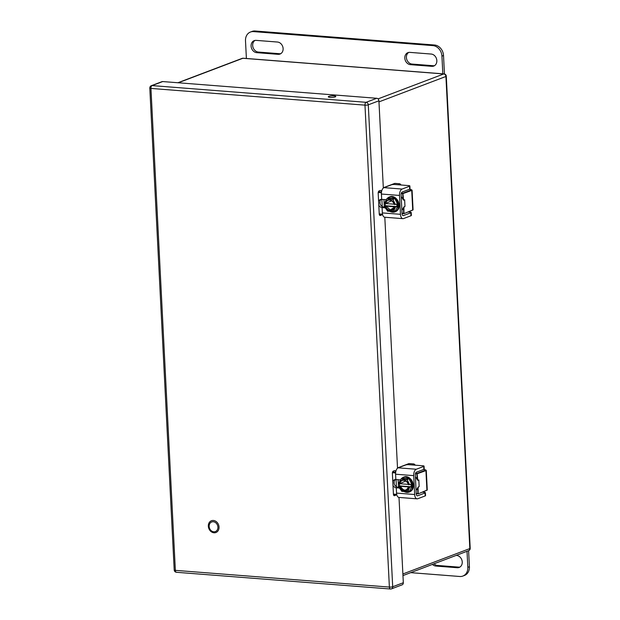 <?xml version="1.0" encoding="UTF-8"?>
<svg xmlns="http://www.w3.org/2000/svg" width="620" height="620" viewBox="0 0 620 620"><rect width="100%" height="100%" fill="white"/><g stroke="black" fill="none" stroke-linecap="round" stroke-linejoin="round"><path stroke-width="0.93" d="M217.907 527.116A5.146 4.255 69.2 0 1 215.357 531.588A5.146 4.255 69.2 0 1 209.552 528.287A5.146 4.255 69.2 0 1 211.707 521.962A5.146 4.255 69.2 0 1 217.907 527.116M255.022 40.416A6.285 5.2 -110.8 0 0 252.945 47.136A6.285 5.2 -110.8 0 0 258.323 52.057L279.674 53.723A6.285 5.2 -110.8 0 0 280.767 53.677M408.743 52.421A6.285 5.2 -110.8 0 0 406.674 59.148A6.285 5.2 -110.8 0 0 412.052 64.069L433.403 65.736A6.285 5.2 -110.8 0 0 434.496 65.689M246.396 58.474L245.497 40.765A10.052 8.316 69.2 0 1 250.472 32.031L252.061 31.426A10.052 8.316 69.2 0 1 255.13 31L434.481 45.012A10.052 8.316 69.2 0 1 443.517 55.506L444.447 73.974M256.114 40.37L277.466 42.036A6.285 5.2 69.2 0 1 282.968 47.453A6.285 5.2 69.2 0 1 280.007 54.056A6.285 5.2 69.2 0 1 278.086 54.328L256.734 52.661A6.285 5.2 69.2 0 1 251.24 47.244A6.285 5.2 69.2 0 1 254.192 40.641A6.285 5.2 69.2 0 1 256.114 40.37M431.195 54.048A6.285 5.2 69.2 0 1 436.689 59.466A6.285 5.2 69.2 0 1 433.729 66.069A6.285 5.2 69.2 0 1 431.814 66.332L410.463 64.666A6.285 5.2 69.2 0 1 404.961 59.249A6.285 5.2 69.2 0 1 407.921 52.646A6.285 5.2 69.2 0 1 409.843 52.374L431.195 54.048M250.472 32.031A10.052 8.316 69.2 0 1 253.541 31.605L432.892 45.609A10.052 8.316 69.2 0 1 441.928 56.11L442.827 73.819M434.008 563.812A6.285 5.2 -110.8 0 0 437.449 565.456L458.8 567.122A6.285 5.2 -110.8 0 0 459.893 567.075M468.604 550.692L469.41 566.726A10.052 8.316 69.2 0 1 464.442 575.461L462.853 576.058A10.052 8.316 69.2 0 1 459.784 576.491L410.696 572.655M456.18 555.404L456.591 555.435A6.285 5.2 69.2 0 1 462.094 560.852A6.285 5.2 69.2 0 1 459.133 567.455A6.285 5.2 69.2 0 1 457.211 567.718L435.86 566.052A6.285 5.2 69.2 0 1 432.427 564.409M469.41 566.726L467.829 567.323A10.052 8.316 69.2 0 1 462.853 576.058M467.829 567.323L467.015 551.288M415.408 473.757L416.888 473.874L417.082 473.401L415.555 473.285M398.474 487.025L398.893 487.064M415.377 476.842A9.424 7.797 69.2 0 1 417.175 479.516L417.771 480.345L418.825 479.942L419.167 486.561L417.601 487.893A9.424 7.797 69.2 0 1 416.067 490.311M417.175 479.516L416.888 473.874L425.917 470.603L425.56 470.185L417.082 473.401L417.771 480.345M418.105 486.964L418.113 493.853L426.917 490.265L425.917 470.603A2.41 0.496 -2.9 0 0 426.281 470.324L424.956 469.642L425.56 470.185M417.601 487.893L417.888 493.536L418.438 493.481M392.786 481.5A4.224 3.495 69.2 0 1 394.568 479.71A4.224 3.495 69.2 0 1 395.847 479.524L395.583 474.215A5.433 2.844 -85.5 0 1 398.172 467.829L405.589 465.015A2.41 0.496 -2.9 0 1 408.906 464.69L422.925 465.783A2.41 0.496 -2.9 0 1 424.064 466.147L424.219 469.092A2.41 0.496 177.1 0 1 423.855 469.379L416.439 472.192A2.41 1.263 94.5 0 0 415.292 475.029L416.245 493.907A2.41 1.263 94.5 0 0 417.322 495.829A2.41 1.263 94.5 0 0 417.632 495.783L417.028 495.736M425.413 492.691L425.56 495.636A2.41 0.496 177.1 0 1 425.204 495.923L425.049 492.97A2.41 0.496 -2.9 0 0 425.413 492.691A2.41 0.496 -2.9 0 0 424.274 492.327L422.553 492.195M425.049 492.97L417.632 495.783M398.993 487.274L396.265 487.785L397.862 487.18A4.224 3.495 -110.8 0 1 394.297 484.034A4.224 3.495 -110.8 0 1 395.405 479.524M423.855 469.379L423.708 466.426L416.291 469.239A5.433 2.844 94.5 0 0 413.703 475.633L395.583 474.215M395.854 479.524L400.357 479.88M399.373 488.025L396.273 487.785A4.224 3.495 69.2 0 1 392.979 485.313M413.703 475.633L414.656 494.512A5.433 2.844 94.5 0 0 417.089 498.837L398.978 497.426A5.433 2.844 -85.5 0 1 396.544 493.094L396.273 487.785L396.599 494.373L393.421 494.125M417.089 498.837A5.433 2.844 94.5 0 0 417.779 498.736L425.204 495.923M395.847 479.524L395.513 472.936L392.413 472.696M392.599 471.983L395.684 472.223A2.007 1.054 94.5 0 0 394.785 470.611A2.007 1.054 94.5 0 0 394.522 470.65L393.336 471.099A2.007 1.054 94.5 0 0 392.39 473.68L393.437 494.326A2.007 1.054 94.5 0 0 394.32 495.721A2.007 1.054 94.5 0 0 394.584 495.675L395.769 495.225A2.007 1.054 94.5 0 0 396.498 494.365M401.737 478.756L402.682 478.028C405.023 476.106 407.991 477.237 411.595 481.422C413.106 486.863 412.494 490.172 409.75 491.335L405.061 491.745M400.822 479.198L398.459 483.809L399.017 483.925C398.536 478.462 408.564 479.245 408.642 484.677L409.541 484.67L407.193 479.694L401.109 479.02L402.791 478.384M403.015 478.299L408.797 478.749L406.89 479.477M407.193 479.694L408.797 478.749M409.099 478.973L412.3 485.351L409.704 490.885L407.797 491.614L409.665 487.188L408.766 487.196C409.246 492.66 399.218 491.877 399.14 486.444L398.582 486.328L401.737 491.335L407.511 491.784M407.774 491.683L409.704 490.885M399.319 483.933L399.706 485.902L410.789 486.762L411.269 485.747L410.665 484.251L409.541 484.67M398.582 486.328L399.706 485.902M410.789 486.762L409.665 487.188M399.017 483.925L405.875 480.996M399.629 483.879A5.348 4.425 69.2 0 1 402.21 480.477A5.348 4.425 69.2 0 1 408.448 484.569L408.642 484.677M399.195 486.452C399.28 491.815 409.177 492.59 408.719 487.196L408.603 486.917C406.139 491.365 403.434 491.156 400.489 486.282L399.14 486.444M408.448 484.569L408.588 484.677C408.503 479.314 398.614 478.539 399.071 483.933M408.324 484.383L400.365 483.763M400.489 486.282L408.603 486.917M401.21 193.572L402.698 193.688L402.884 193.215L401.357 193.099M384.284 206.84L384.702 206.879M401.186 196.656A9.424 7.797 69.2 0 1 402.985 199.33L403.581 200.159L404.635 199.756L404.969 206.375L403.403 207.708A9.424 7.797 69.2 0 1 401.868 210.126M402.985 199.33L402.698 193.688L411.726 190.417L411.362 189.999L402.884 193.215L403.581 200.159M403.914 206.778L403.922 213.66L412.719 210.079L411.726 190.417A2.41 0.496 -2.9 0 0 412.083 190.139L410.765 189.457L411.362 189.999M403.403 207.708L403.69 213.35L404.248 213.296M378.595 201.314A4.224 3.495 69.2 0 1 380.37 199.524A4.224 3.495 69.2 0 1 381.656 199.338L381.393 194.029A5.433 2.844 -85.5 0 1 383.981 187.643L391.398 184.822A2.41 0.496 -2.9 0 1 394.715 184.504L408.735 185.597A2.41 0.496 -2.9 0 1 409.874 185.961L410.021 188.906A2.41 0.496 177.1 0 1 409.665 189.193L402.24 192.006A2.41 1.263 94.5 0 0 401.094 194.843L402.055 213.722A2.41 1.263 94.5 0 0 403.132 215.644A2.41 1.263 94.5 0 0 403.442 215.597L402.837 215.551M411.223 212.505L411.37 215.45A2.41 0.496 177.1 0 1 411.006 215.737L410.858 212.784A2.41 0.496 -2.9 0 0 411.223 212.505A2.41 0.496 -2.9 0 0 410.076 212.141L408.363 212.009M410.858 212.784L403.442 215.597M384.803 207.088L382.075 207.599L383.664 206.995A4.224 3.495 -110.8 0 1 380.099 203.848A4.224 3.495 -110.8 0 1 381.215 199.338M409.665 189.193L409.518 186.24L402.093 189.054A5.433 2.844 94.5 0 0 399.512 195.447L381.393 194.029M381.416 192.719L381.656 199.338L386.167 199.694M385.175 207.84L382.083 207.599A4.224 3.495 69.2 0 1 378.781 205.127M399.512 195.447L400.466 214.319A5.433 2.844 94.5 0 0 402.899 218.651L384.78 217.24A5.433 2.844 -85.5 0 1 382.346 212.908L382.083 207.599L382.408 214.187L379.231 213.939M402.899 218.651A5.433 2.844 94.5 0 0 403.589 218.55L411.006 215.737M378.394 191.797L381.486 192.037A2.007 1.054 94.5 0 0 380.587 190.394A2.007 1.054 94.5 0 0 380.324 190.441L379.138 190.89A2.007 1.054 94.5 0 0 378.2 193.541L379.246 214.187A2.007 1.054 94.5 0 0 380.122 215.512A2.007 1.054 94.5 0 0 380.378 215.465L381.571 215.016A2.007 1.054 94.5 0 0 382.284 214.171M381.323 192.75L378.208 192.51M387.539 198.571L388.492 197.842C390.833 195.92 393.801 197.052 397.397 201.229C398.916 206.677 398.304 209.986 395.56 211.149L390.871 211.56M389.732 211.033L388.244 209.893M386.632 199.012L384.26 203.624L384.826 203.74C384.346 198.276 394.374 199.059 394.452 204.492L395.343 204.484L393.003 199.508L386.919 198.834L388.601 198.199M388.825 198.113L394.599 198.563L392.7 199.291M393.003 199.508L394.599 198.563M394.909 198.787L398.11 205.166L395.513 210.699L393.607 211.42L395.475 207.003L394.576 207.01C395.056 212.474 385.028 211.691 384.95 206.258L384.392 206.135L387.539 211.149L393.32 211.598M393.576 211.498L395.513 210.699M385.121 203.748L385.508 205.716L396.599 206.576L397.056 205.166L396.467 204.058L395.343 204.484M384.392 206.135L385.508 205.716M396.599 206.576L395.475 207.003M384.826 203.74L391.685 200.81M385.438 203.693A5.348 4.425 69.2 0 1 388.012 200.291A5.348 4.425 69.2 0 1 394.258 204.383L394.452 204.492M394.212 207.475L390.181 209.94L386.299 206.096L384.95 206.258M394.258 204.383L394.397 204.492C394.312 199.121 384.416 198.353 384.873 203.748M385.005 206.258C385.09 211.629 394.979 212.404 394.522 207.003L394.382 206.902M394.374 206.902L386.299 206.096M394.134 204.197L386.167 203.577M396.42 486.731L396.056 479.539M162.719 81.561L152.094 85.591A2.41 2 -110.8 0 0 151.358 85.692L161.983 81.662A2.41 2 69.2 0 1 162.719 81.561L376.743 98.278A2.41 2 69.2 0 1 378.913 100.797L383.331 188.031M383.912 199.516L384.292 207.049M384.811 217.24L397.521 468.216M398.102 479.702L398.489 487.235M399.001 497.426L403.325 582.722A2.41 2 69.2 0 1 402.132 584.823L391.507 588.853A2.41 2 -110.8 0 0 392.7 586.753L403.325 582.722M382.222 206.545L381.858 199.353M393.63 495.101L393.723 495.07A2.007 1.054 94.5 0 0 394.452 494.202M394.235 483.832L394.126 481.74M393.646 472.068A2.007 1.054 94.5 0 0 393.429 471.068M379.432 214.892L379.525 214.853A2.007 1.054 94.5 0 0 380.238 214.016M380.037 203.639L379.936 201.547M379.448 191.882A2.007 1.054 94.5 0 0 379.231 190.851M330.057 97.379A3.774 0.767 -2.9 0 0 333.893 97.208A3.774 0.767 -2.9 0 0 335.808 96.441A3.774 0.767 -2.9 0 0 332.002 95.86A3.774 0.767 -2.9 0 0 328.274 96.821A3.774 0.767 -2.9 0 0 330.057 97.379M278.086 54.328L279.674 53.723M256.734 52.661L258.323 52.057M431.814 66.332L433.403 65.736M410.463 64.666L412.052 64.069M253.541 31.605L255.13 31M443.517 55.506L441.928 56.11M434.481 45.012L432.892 45.609M458.8 567.122L457.211 567.718M435.86 566.052L437.449 565.456M397.513 467.953L409.045 463.582L413.827 463.954L414.214 464.271L412.393 464.961M423.437 469.534L424.909 469.65M413.61 465.062L414.579 464.69L414.214 464.271M413.928 463.962L414.819 464.504L414.602 465.132M397.505 467.922L408.921 463.597L413.827 463.954M425.01 469.658L423.46 469.526M418.345 493.768L426.917 490.265A2.41 0.496 -2.9 0 0 427.273 489.986L426.281 470.324M418.019 493.846L416.237 493.706L418.236 493.83L427.273 489.986M416.221 493.404L417.888 493.536M416.291 469.239L398.172 467.829M414.656 494.512L396.544 493.094M404.325 491.691L409.254 492.048A7.967 6.588 69.2 0 0 412.587 482.267A7.967 6.588 69.2 0 0 403.604 477.152L401.125 478.989A7.967 6.588 69.2 0 1 402.713 477.594A7.967 6.588 69.2 0 1 403.604 477.152L403.69 477.121A7.967 6.588 69.2 0 1 412.463 481.717A7.967 6.588 69.2 0 1 410.2 491.598A7.967 6.588 69.2 0 1 409.332 492.017A7.967 6.588 69.2 0 1 409.293 492.032M403.69 477.121C410.99 473.835 417.33 487.925 410.215 491.59L409.254 492.048A7.967 6.588 69.2 0 1 404.418 491.699M411.269 485.747L412.3 485.351M412.285 484.956L411.246 485.351M408.564 487.165A5.348 4.425 69.2 0 1 405.999 490.482A5.348 4.425 69.2 0 1 399.761 486.398M402.295 480.454A5.348 4.425 -110.8 0 0 399.799 483.817M399.931 486.336A5.348 4.425 -110.8 0 0 406.085 490.451M383.315 187.767L394.847 183.388L399.629 183.768L400.024 184.086L398.203 184.775M409.239 189.348L410.711 189.464M399.42 184.869L400.381 184.504L400.024 184.086M399.737 183.776L400.621 184.318L400.404 184.946M383.315 187.736L394.723 183.411L399.629 183.768M410.812 189.472L409.262 189.34M404.147 213.575L412.719 210.079A2.41 0.496 -2.9 0 0 413.083 209.8L412.083 190.139M403.821 213.652L402.039 213.52L404.046 213.644L413.083 209.8M402.024 213.218L403.69 213.35M402.093 189.054L383.981 187.643M400.466 214.319L382.346 212.908M386.958 198.787A7.967 6.588 69.2 0 1 388.515 197.4A7.967 6.588 69.2 0 1 389.414 196.966L389.5 196.935A7.967 6.588 69.2 0 1 398.265 201.531A7.967 6.588 69.2 0 1 396.002 211.412A7.967 6.588 69.2 0 1 395.142 211.831A7.967 6.588 69.2 0 1 395.103 211.846M386.926 198.803L389.414 196.966A7.967 6.588 69.2 0 1 398.396 202.081A7.967 6.588 69.2 0 1 395.064 211.862A7.967 6.588 69.2 0 1 390.22 211.513M397.071 205.561L398.11 205.166M398.087 204.771L397.056 205.166M394.374 206.979A5.348 4.425 69.2 0 1 391.809 210.296A5.348 4.425 69.2 0 1 385.562 206.212M388.097 200.26A5.348 4.425 -110.8 0 0 385.609 203.631M385.733 206.142A5.348 4.425 -110.8 0 0 391.894 210.265M378.913 100.797L368.288 104.826L392.7 586.753A2.41 0.496 177.1 0 1 389.383 587.078L364.971 105.144L150.947 88.427L175.359 570.361L389.383 587.078A2.41 1.263 -85.5 0 0 390.461 589A2.41 2.41 0 0 0 391.507 588.853A2.41 2 -110.8 0 1 390.771 588.954A2.41 1.263 -85.5 0 1 390.461 589L176.436 572.283A2.41 1.263 -85.5 0 1 175.359 570.361A2.41 0.496 -2.9 0 1 174.212 569.997A2.41 2.41 0 0 0 176.436 572.283A2.41 1.263 -85.5 0 0 176.746 572.237M151.358 85.692A2.41 2.41 0 0 0 149.8 88.071A2.41 0.496 177.1 0 0 150.947 88.427A2.41 1.263 -85.5 0 1 152.094 85.591L366.118 102.308L376.743 98.278M213.373 520.475A6.293 5.208 69.2 0 1 218.472 530.077A6.293 5.208 69.2 0 1 209.211 529.348A6.293 5.208 69.2 0 1 213.373 520.475M394.584 495.675L394.064 495.636M395.769 495.225L393.723 495.07M380.378 215.465L379.866 215.427M381.571 215.016L379.525 214.853M368.288 104.826A2.41 2 -110.8 0 0 366.118 102.308A2.41 1.263 -85.5 0 0 364.971 105.144A2.41 0.496 -2.9 0 0 368.288 104.826M378.037 98.89L443.75 73.958L242.885 58.272L178.281 82.778M402.884 573.973L469.836 548.576L445.92 76.477L378.967 101.882M444.06 73.912A2.41 1.263 -85.5 0 0 443.75 73.958A2.41 2 69.2 0 1 445.92 76.477A2.41 0.496 -2.9 0 0 446.284 76.198A2.41 2.41 0 0 0 444.06 73.912L243.187 58.226A2.41 2.41 0 0 0 242.149 58.373A2.41 2 69.2 0 1 242.885 58.272A2.41 1.263 -85.5 0 1 243.187 58.226M469.836 548.576A2.41 2 69.2 0 1 468.643 550.676A2.41 2.41 0 0 0 470.2 548.297A2.41 0.496 177.1 0 1 469.836 548.576M215.357 531.588L215.745 531.448M414.819 464.504L414.85 465.155M401.675 489.529L403.325 491.094M402.892 478.314L401.024 479.028M409.541 491.04L407.681 491.753M402.21 480.477C405.054 479.834 407.115 481.213 408.394 484.615M405.999 490.482L408.518 487.126M400.621 184.318L400.66 184.969M389.5 196.935C396.8 193.649 403.139 207.731 396.025 211.404L395.064 211.862L390.127 211.505M387.485 209.343L389.135 210.909M388.701 198.129L386.826 198.842M395.351 210.854L393.491 211.56M388.012 200.291C390.863 199.64 392.925 201.019 394.196 204.429M391.809 210.296L394.328 206.94M174.212 569.997L149.8 88.071M402.961 575.585L468.643 550.676M470.2 548.297L446.284 76.198M177.893 82.747L242.149 58.373"/></g></svg>
